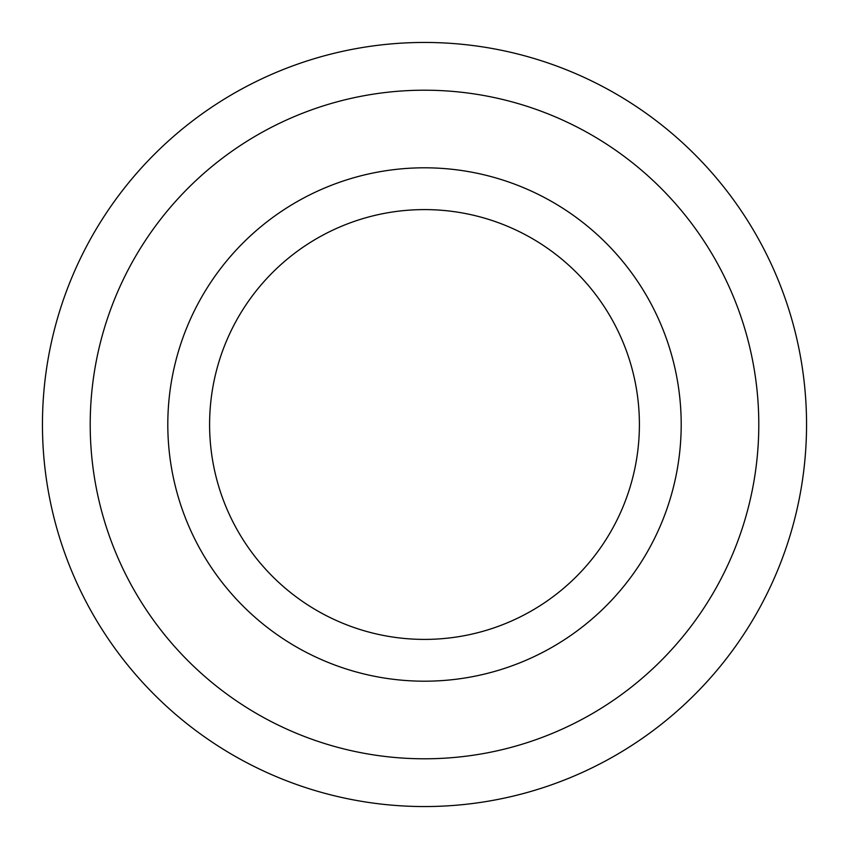 <?xml version="1.0" encoding="UTF-8"?>
<svg xmlns="http://www.w3.org/2000/svg" width="849" height="849" viewBox="0 0 849 849"><rect width="100%" height="100%" fill="white"/><g stroke="black" fill="none" stroke-linecap="round" stroke-linejoin="round"><path stroke-width="1.27" d="M424.5 681.195A256.695 256.695 0 0 1 167.805 424.5A256.695 256.695 0 0 1 424.5 167.805A256.695 256.695 0 0 1 681.195 424.5A256.695 256.695 0 0 1 424.5 681.195M424.5 90.206A334.294 334.294 0 0 1 758.794 424.5A334.294 334.294 0 0 1 424.5 758.794A334.294 334.294 0 0 1 90.206 424.5A334.294 334.294 0 0 1 424.5 90.206M424.5 42.45A382.05 382.05 0 0 1 806.55 424.5A382.05 382.05 0 0 1 424.5 806.55A382.05 382.05 0 0 1 42.45 424.5A382.05 382.05 0 0 1 424.5 42.45M681.195 424.5A256.695 256.695 0 0 0 424.5 167.805A256.695 256.695 0 0 0 167.805 424.5A256.695 256.695 0 0 0 424.5 681.195A256.695 256.695 0 0 0 681.195 424.5M639.403 424.5A214.903 214.903 0 0 0 424.5 209.597A214.903 214.903 0 0 0 209.597 424.5A214.903 214.903 0 0 0 424.5 639.403A214.903 214.903 0 0 0 639.403 424.5"/></g></svg>
